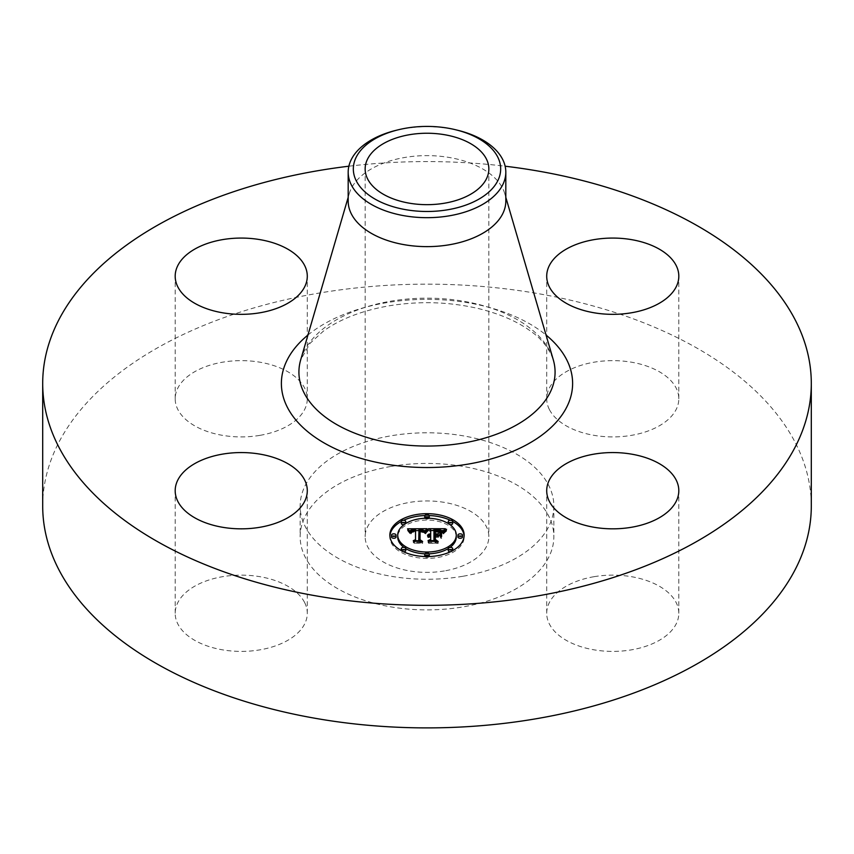 <?xml version="1.0" encoding="UTF-8"?>
<svg xmlns="http://www.w3.org/2000/svg" width="854" height="854" viewBox="0 0 854 854"><rect width="100%" height="100%" fill="white"/><g stroke="black" fill="none" stroke-linecap="round" stroke-linejoin="round"><path stroke-width="0.64" stroke-dasharray="4.27 3.2" d="M304.622 602.529A66.057 38.131 180 0 1 307.291 613.268A66.057 38.131 180 0 1 250.638 651.015A66.057 38.131 180 0 1 177.856 624.007A66.057 38.131 180 0 1 175.187 613.268A66.057 38.131 180 0 1 231.85 575.521A66.057 38.131 180 0 1 304.622 602.529M42.7 506.027A384.3 221.869 180 0 1 318.809 293.125A384.3 221.869 180 0 1 811.3 506.027M462.708 576.301A126.851 73.23 180 0 1 300.149 506.027A126.851 73.23 180 0 1 391.292 435.753A126.851 73.23 180 0 1 553.851 506.027A126.851 73.23 180 0 1 462.708 576.301M259.84 435.369A66.057 38.131 180 0 1 175.187 398.775A66.057 38.131 180 0 1 222.648 362.181A66.057 38.131 180 0 1 307.291 398.775A66.057 38.131 180 0 1 259.84 435.369M549.378 409.514A66.057 38.131 180 0 1 546.709 398.775A66.057 38.131 180 0 1 603.362 361.028A66.057 38.131 180 0 1 676.144 388.036A66.057 38.131 180 0 1 678.813 398.775A66.057 38.131 180 0 1 622.15 436.522A66.057 38.131 180 0 1 549.378 409.514M594.16 576.674A66.057 38.131 180 0 1 678.813 613.268A66.057 38.131 180 0 1 631.352 649.862A66.057 38.131 180 0 1 546.709 613.268A66.057 38.131 180 0 1 594.16 576.674M348.87 166.21A384.3 221.869 180 0 1 505.13 166.21M391.292 466.391A126.851 73.23 180 0 1 553.851 536.664A126.851 73.23 180 0 1 462.708 606.938A126.851 73.23 180 0 1 300.149 536.664A126.851 73.23 180 0 1 391.292 466.391M444.411 570.931A61.851 35.708 180 0 1 365.149 536.664A61.851 35.708 180 0 1 409.589 502.398A61.851 35.708 180 0 1 488.851 536.664A61.851 35.708 180 0 1 444.411 570.931M396.395 130.246A78.814 45.497 180 0 1 404.807 128.516A78.814 45.497 0 0 1 457.605 130.246M348.186 201.128A78.814 45.497 180 0 1 349.286 193.559A78.814 45.497 180 0 1 404.807 157.467A78.814 45.497 180 0 1 504.714 193.559A78.814 45.497 180 0 1 505.814 201.128M389.851 535.127L389.851 536.963A37.149 21.446 0 0 0 427 558.409A37.149 21.446 0 0 0 464.149 536.963A37.149 21.446 0 0 0 464.117 536.045M452.737 521.484A37.149 21.446 0 0 0 450.325 520.267M429.146 515.549A37.149 21.446 0 0 0 424.854 515.549M403.675 520.267A37.149 21.446 0 0 0 401.263 521.484M389.883 536.045A37.149 21.446 0 0 0 389.851 536.963M464.149 535.127L464.149 536.963M403.995 547.414A29.271 16.899 0 0 0 405.757 548.588M424.908 553.819A29.271 16.899 0 0 0 429.092 553.819M448.243 548.588A29.271 16.899 0 0 0 450.005 547.414M456.271 536.963A29.271 16.899 0 0 0 427 520.065A29.271 16.899 0 0 0 397.729 536.963M424.908 518.261A2.252 1.302 0 0 0 427 519.083A2.252 1.302 0 0 0 429.092 518.261M429.252 517.791A2.252 1.302 0 0 0 427 516.489A2.252 1.302 0 0 0 424.748 517.791M462.462 536.963A2.252 1.302 0 0 0 460.21 535.661A2.252 1.302 0 0 0 457.957 536.963M448.243 523.491A2.252 1.302 0 0 0 450.005 524.676M452.737 523.406A2.252 1.302 0 0 0 450.485 522.104A2.252 1.302 0 0 0 448.233 523.406M424.854 556.541A2.252 1.302 0 0 0 427 557.438A2.252 1.302 0 0 0 429.146 556.541M429.252 556.135A2.252 1.302 0 0 0 427 554.833A2.252 1.302 0 0 0 424.748 556.135M450.325 551.812A2.252 1.302 0 0 0 452.737 550.595M452.737 550.52A2.252 1.302 0 0 0 450.485 549.218A2.252 1.302 0 0 0 448.233 550.52M396.042 536.963A2.252 1.302 0 0 0 393.79 535.661A2.252 1.302 0 0 0 391.538 536.963M405.767 523.406A2.252 1.302 0 0 0 403.515 522.104A2.252 1.302 0 0 0 401.263 523.406M403.995 524.676A2.252 1.302 0 0 0 405.757 523.491M405.767 550.52A2.252 1.302 0 0 0 403.515 549.218A2.252 1.302 0 0 0 401.263 550.52M401.263 550.595A2.252 1.302 0 0 0 403.675 551.812M428.505 528.701L428.505 530.547L430.694 531.754L430.694 535.714L427.48 537.038L430.694 536.493L430.694 534.657L430.694 535.714M430.694 529.918L430.694 531.754M430.694 537.187L430.694 535.351L430.694 536.942L428.196 537.54L430.694 537.187L430.694 541.222L428.046 542.439L436.02 542.439L433.949 541.222L433.949 536.493L437.664 536.493L440.386 538.052L440.386 536.216L440.386 538.052M438.625 535.202L435.337 535.714L435.337 532.095L441.689 532.789L439.799 531.957L435.337 531.828M434.932 530.003L434.932 535.714L433.949 535.714L433.949 531.327L440.098 531.572L442.692 533.355L445.361 530.547L443.386 530.547M441.721 530.547L433.949 530.547M430.694 530.547L428.505 530.547M430.213 536.483L430.213 535.746M429.775 534.657L429.775 535.8M429.338 536.547L429.359 535.874M428.986 534.775L428.986 535.981M428.655 534.86L428.655 536.098M428.345 534.967L428.345 536.237M427.843 535.202L427.843 536.6M427.651 535.319L427.651 536.803M427.48 535.202L427.48 537.038M427.598 535.351L427.598 537.187M427.822 535.212L427.822 537.059M428.292 534.988L428.292 536.824M428.548 534.892L428.548 536.739M428.804 534.817L428.804 536.654M429.071 534.753L429.071 536.59M429.626 534.668L429.626 536.504M429.914 534.647L429.914 536.483M430.459 534.647L430.459 536.483M430.395 535.362L430.395 536.942M430.096 535.383L430.096 536.963M429.818 535.426L429.818 536.995M429.551 535.479L429.551 537.038M429.05 535.639L429.05 537.155M428.815 535.736L428.815 537.23M428.601 535.842L428.601 537.326M428.388 535.821L428.388 537.422M428.196 535.704L428.196 537.54M428.505 535.896L428.505 537.732M428.697 535.789L428.697 537.636M428.889 535.704L428.889 537.54M429.103 535.618L429.103 537.454M429.519 535.49L429.519 537.326M429.743 535.437L429.743 537.273M429.978 535.405L429.978 537.241M430.213 535.373L430.213 537.209M430.448 535.362L430.448 537.198M430.694 540.603L430.694 541.222M428.046 540.603L428.046 542.439M436.02 540.603L436.02 542.439M433.949 540.603L433.949 541.222M433.949 535.714L433.949 536.493M437.664 534.657L437.664 536.493M440.386 532.288L440.386 534.124M437.792 534.732L437.792 535.714M435.337 534.657L435.337 535.714M435.337 530.249L435.337 532.095M435.743 530.238L435.743 532.074M436.116 530.227L436.116 532.063M436.469 530.217L436.469 532.053M436.789 530.206L436.789 532.042M437.461 530.206L437.461 532.042M437.814 530.217L437.814 532.053M438.155 530.217L438.155 532.053M438.476 530.227L438.476 532.074M439.052 530.259L439.052 532.095M439.543 530.302L439.543 532.138M439.959 530.355L439.959 532.202M440.333 530.43L440.333 532.277M440.685 530.526L440.685 532.373M441.027 530.644L441.027 532.49M441.369 530.793L441.369 532.629M441.689 530.953L441.689 532.789M441.497 530.857L441.497 532.608M441.262 530.75L441.262 532.437M440.974 530.622L440.974 532.288M440.632 530.515L440.632 532.159M440.237 530.419L440.237 532.053M439.799 530.334L439.799 531.957M438.187 530.217L438.187 531.807M437.547 530.206L437.547 531.796M436.234 530.217L436.234 531.807M435.818 530.238L435.818 531.818M434.932 534.657L434.932 535.714M433.949 529.48L433.949 531.327M434.547 529.491L434.547 531.327M436.116 529.501L436.116 531.337M437.045 529.491L437.045 531.327M437.526 529.501L437.526 531.337M437.985 529.512L437.985 531.348M438.412 529.523L438.412 531.369M438.807 529.555L438.807 531.391M439.169 529.587L439.169 531.423M439.511 529.629L439.511 531.466M439.821 529.672L439.821 531.519M440.098 529.736L440.098 531.572M440.354 529.8L440.354 531.636M440.579 529.864L440.579 531.711M440.781 529.95L440.781 531.786M440.995 530.056L440.995 531.893M441.208 530.174L441.208 532.01M441.422 530.313L441.422 532.149M441.635 530.473L441.635 532.309M441.838 530.644L441.838 532.48M442.052 530.836L442.052 532.672M442.265 531.039L442.265 532.885M442.479 531.273L442.479 533.109M442.692 531.519L442.692 533.355M443.322 530.633L443.322 532.48M443.429 530.494L443.429 532.33M443.536 530.355L443.536 532.191M443.642 530.227L443.642 532.063M443.834 530.003L443.834 531.85M444.016 529.822L444.016 531.658M444.229 529.619L444.229 531.455M444.358 529.512L444.358 531.348M444.496 529.395L444.496 531.231M444.646 529.266L444.646 531.103M445.361 528.701L445.361 530.547M427.011 528.701L427.011 530.547L425.292 530.547L425.271 532.416L427.011 530.547M423.894 530.558L418.94 530.58M415.535 530.601L410.272 530.622M409.045 530.633L407.561 530.633L409.909 533.547L411.35 531.7L415.535 531.444L411.895 532.245L410.742 533.857L412.151 532.448L415.535 532.149L415.535 539.632M407.561 528.797L407.561 530.633M415.535 541.479L415.535 540.731L415.535 541.479L413.261 542.568L420.68 542.568L418.759 541.553L418.962 531.391L422.89 531.679L424.662 533.387L425.271 532.416M407.849 529.117L407.849 530.953M408.116 529.427L408.116 531.263M408.372 529.736L408.372 531.572M408.607 530.035L408.607 531.871M408.831 530.323L408.831 532.17M409.034 530.612L409.034 532.458M409.237 530.9L409.237 532.736M409.408 531.177L409.408 533.013M409.568 531.444L409.568 533.28M409.909 531.7L409.909 533.547M409.941 531.476L409.941 533.312M409.984 531.263L409.984 533.099M410.048 531.06L410.048 532.907M410.123 530.878L410.123 532.715M410.219 530.708L410.219 532.544M410.326 530.547L410.326 532.384M410.454 530.398L410.454 532.234M410.603 530.27L410.603 532.106M410.763 530.142L410.785 533.643M410.934 530.046L410.934 531.882M411.137 529.95L411.137 531.786M411.35 529.864L411.35 531.7M411.596 529.79L411.596 531.626M411.863 529.726L411.863 531.562M412.151 529.672L412.151 531.508M412.471 529.629L412.471 531.466M412.802 529.597L412.802 531.434M413.165 529.565L413.165 531.412M413.549 529.555L413.549 531.391M413.955 529.544L413.955 531.391M414.254 529.555L414.254 531.391M414.564 529.555L414.564 531.401M414.884 529.565L414.884 531.412M415.204 529.587L415.204 531.423M415.535 532.149L415.535 531.444M415.354 530.302L415.354 531.903M413.678 530.323L413.678 531.914M413.368 530.345L413.368 531.935M413.069 530.377L413.069 531.967M412.792 530.419L412.792 531.999M412.301 530.558L412.301 532.106M412.087 530.644L412.087 532.17M411.895 530.74L411.895 532.245M411.575 531.039L411.575 532.416M411.425 531.22L411.425 532.522M411.297 533.334L411.297 532.64M411.18 531.914L411.18 532.779M411.073 532.01L411.073 532.928M410.987 532.01L410.987 533.077M410.902 532.01L410.902 533.259M410.838 532.01L410.838 533.44M410.742 532.01L410.742 533.857M411.169 532.01L411.169 533.857M411.201 531.828L411.201 533.665M411.244 531.658L411.244 533.494M411.361 531.337L411.361 533.184M411.436 531.199L411.436 533.045M411.628 530.953L411.628 532.8M411.863 530.761L411.863 532.597M412.151 530.612L412.151 532.448M412.717 530.441L412.717 532.277M412.952 530.398L412.952 532.234M413.197 530.355L413.197 532.202M413.464 530.334L413.464 532.17M413.752 530.313L413.752 532.149M413.261 540.731L413.261 542.568M420.68 540.731L420.68 542.568M418.759 540.731L418.759 541.553M418.962 529.544L418.962 531.391M419.25 529.533L419.25 531.369M419.538 529.523L419.538 531.359M419.837 529.523L419.837 531.359M420.125 529.512L420.125 531.348M420.424 529.512L420.424 531.348M420.766 529.512L420.766 531.359M421.097 529.533L421.097 531.369M421.406 529.544L421.406 531.391M421.705 529.576L421.705 531.412M421.972 529.619L421.972 531.455M422.228 529.661L422.228 531.498M422.474 529.715L422.474 531.551M422.687 529.779L422.687 531.615M422.89 529.843L422.89 531.679M423.072 529.928L423.072 531.764M423.242 530.014L423.242 531.85M423.403 530.12L423.403 531.957M423.563 530.227L423.563 532.074M423.701 530.355L423.701 532.202M423.84 530.505L423.84 532.341M423.968 530.654L423.968 532.49M424.096 530.825L424.096 532.661M424.214 531.007L424.214 532.843M424.321 531.199L424.321 533.035M424.417 531.401L424.417 533.248M424.662 531.551L424.662 533.387M424.758 531.369L424.758 533.206M424.854 531.199L424.854 533.035M424.961 531.028L424.961 532.875M425.057 530.878L425.057 532.715M425.164 530.718L425.164 532.554M425.377 530.43L425.377 532.277M425.484 530.302L425.484 532.138M425.602 530.174L425.602 532.01M425.708 530.046L425.708 531.882M426.893 528.839L426.893 530.676M441.571 532.618L441.571 534.455M441.155 532.469L441.155 534.316M441.155 538.362L441.155 536.525L441.571 538.5M428.035 529.299L428.035 531.135L425.26 533.793L428.035 531.135M427.63 529.629L427.63 531.007M427.406 529.843L427.406 531.167M427.181 530.067L427.181 531.359M426.947 530.323L426.947 531.562M426.722 530.59L426.722 531.796M426.488 530.889L426.488 532.053M426.253 531.199L426.253 532.341M426.018 531.53L426.018 532.65M425.783 531.871L425.783 532.971M425.548 532.01L425.548 533.323M425.26 531.946L425.26 533.793M425.676 532.031L425.676 533.867M425.922 531.658L425.922 533.504M426.167 531.316L426.167 533.152M426.413 530.985L426.413 532.821M426.648 530.676L426.648 532.512M426.883 530.398L426.883 532.234M427.117 530.131L427.117 531.967M427.352 529.886L427.352 531.732M427.576 529.672L427.576 531.508M427.811 529.469L427.811 531.305M446.589 529.277L446.589 531.113L443.333 533.857L446.589 531.113M446.3 529.48L446.3 530.953M445.852 529.811L445.852 531.241M445.425 530.131L445.425 531.53M445.041 530.462L445.041 531.818M444.379 531.113L444.379 532.394M444.101 531.455L444.101 532.682M443.856 531.807L443.856 532.971M443.674 533.985L443.642 533.27M443.472 532.074L443.472 533.558M443.333 532.01L443.333 533.857M443.802 531.882L443.802 533.718M443.984 531.615L443.984 533.451M444.187 531.337L444.187 533.184M444.422 531.06L444.422 532.896M445.009 530.483L445.009 532.33M445.35 530.195L445.35 532.031M445.735 529.896L445.735 531.732M446.14 529.587L446.14 531.423M423.701 530.761L423.701 532.597L420.072 531.882M423.627 530.729L423.627 532.512M419.57 541.649L419.57 539.813L419.57 541.649L421.748 543.091L413.976 543.091L422.645 543.336L420.061 541.575L420.083 532.149L423.701 532.597M423.456 530.676L423.456 532.362M423.264 530.612L423.264 532.234M423.05 530.558L423.05 532.138M422.815 530.494L422.815 532.053M422.549 530.441L422.549 531.989M422.207 530.387L422.207 531.946M421.801 530.334L421.801 531.914M421.566 530.323L421.566 531.903M421.31 530.302L421.31 531.893M421.043 530.291L421.043 531.882M420.456 530.291L420.456 531.871M419.57 530.046L419.57 531.882M421.748 541.5L421.748 543.091M413.976 541.244L413.976 543.091M414.35 541.5L414.35 543.336M422.645 541.5L422.645 543.336M420.061 540.134L420.061 541.575M420.083 530.313L420.083 532.149M420.317 530.302L420.317 532.138M420.552 530.291L420.552 532.127M421.107 530.291L421.107 532.138M421.428 530.313L421.428 532.149M421.737 530.334L421.737 532.17M422.047 530.366L422.047 532.202M422.346 530.409L422.346 532.245M422.634 530.462L422.634 532.298M422.911 530.515L422.911 532.362M423.178 530.59L423.178 532.426M423.445 530.665L423.445 532.512M438.668 535.447L438.668 537.283L435.337 537.027M438.198 535.447L438.198 537.027M434.932 541.404L434.932 539.568L434.932 541.404L437.291 543.091L428.793 543.336L438.198 543.336L435.337 541.297L435.337 537.283L438.668 537.283M434.932 535.191L434.932 537.027M437.291 541.5L437.291 543.091M428.388 541.244L428.388 543.091M428.793 541.5L428.793 543.336M438.198 541.5L438.198 543.336M435.337 539.856L435.337 541.297M435.337 535.447L435.337 537.283M300.704 359.812A128.089 73.946 180 0 1 390.94 301.152A128.089 73.946 180 0 1 553.296 359.812C548.909 347.994 541.34 338.44 530.59 331.138C517.15 321.328 499.814 313.824 478.603 308.604C449.353 301.793 419.485 300.875 389.008 305.828C361.754 310.685 339.839 319.161 323.239 331.267L310.087 343.276L300.704 359.812M307.942 335.046A145.618 84.076 180 0 1 385.997 302.775A145.618 84.076 180 0 1 546.058 335.046M436.661 530.206L436.661 531.807M435.401 530.249L435.401 531.828M442.82 531.327L442.82 533.174M442.959 531.145L442.959 532.981M443.087 530.964L443.087 532.8M443.205 530.793L443.205 532.629M444.806 529.138L444.806 530.974M444.977 529L444.977 530.836M445.158 528.861L445.158 530.697M307.291 613.268L307.291 490.698M175.187 613.268L175.187 490.698M553.851 506.027L553.851 536.664M365.149 168.953L365.149 536.664M488.851 168.953L488.851 536.664M349.286 193.559L348.186 197.317M504.714 193.559L505.814 197.317M300.149 506.027L300.149 536.664M678.813 613.268L678.813 490.698M546.709 613.268L546.709 490.698M546.709 398.775L546.709 276.205M678.813 398.775L678.813 276.205M175.187 398.775L175.187 276.205M307.291 398.775L307.291 276.205"/><path stroke-width="1.28" d="M304.622 479.959A66.057 38.131 180 0 1 307.291 490.698A66.057 38.131 180 0 1 250.638 528.445A66.057 38.131 180 0 1 177.856 501.437A66.057 38.131 180 0 1 175.187 490.698A66.057 38.131 180 0 1 231.85 452.951A66.057 38.131 180 0 1 304.622 479.959M505.13 166.21A384.3 221.869 180 0 1 811.3 383.446L811.3 506.027A384.3 221.869 180 0 1 535.191 718.919A384.3 221.869 180 0 1 42.7 506.027L42.7 383.446A384.3 221.869 180 0 1 318.809 170.554A384.3 221.869 180 0 1 348.87 166.21M811.3 383.446A384.3 221.869 180 0 1 535.191 596.348A384.3 221.869 180 0 1 42.7 383.446M444.411 203.22A61.851 35.708 180 0 1 365.149 168.953A61.851 35.708 180 0 1 409.589 134.686A61.851 35.708 180 0 1 488.851 168.953A61.851 35.708 180 0 1 444.411 203.22M497.69 180.931A73.668 42.529 0 0 0 455.609 129.755A73.668 42.529 0 0 0 398.391 129.755A73.668 42.529 0 0 0 356.31 156.976A73.668 42.529 0 0 0 406.258 209.764A73.668 42.529 0 0 0 497.69 180.931M455.609 129.755L457.605 130.246A78.814 45.497 0 0 1 505.814 172.177A78.814 45.497 0 0 1 502.622 184.987A78.814 45.497 180 0 1 449.193 215.838A78.814 45.497 0 0 1 348.186 172.177A78.814 45.497 0 0 1 351.378 159.367A78.814 45.497 180 0 1 396.395 130.246L398.391 129.755M505.814 172.177L505.814 201.128A78.814 45.497 180 0 1 449.193 244.788A78.814 45.497 180 0 1 348.186 201.128L348.186 172.177M594.16 454.104A66.057 38.131 180 0 1 678.813 490.698A66.057 38.131 180 0 1 631.352 527.292A66.057 38.131 180 0 1 546.709 490.698A66.057 38.131 180 0 1 594.16 454.104M549.378 286.944A66.057 38.131 180 0 1 546.709 276.205A66.057 38.131 180 0 1 603.362 238.458A66.057 38.131 180 0 1 676.144 265.466A66.057 38.131 180 0 1 678.813 276.205A66.057 38.131 180 0 1 622.15 313.952A66.057 38.131 180 0 1 549.378 286.944M259.84 312.799A66.057 38.131 180 0 1 175.187 276.205A66.057 38.131 180 0 1 222.648 239.611A66.057 38.131 180 0 1 307.291 276.205A66.057 38.131 180 0 1 259.84 312.799M389.851 535.127A37.149 21.446 180 0 1 427 513.67A37.149 21.446 180 0 1 464.149 535.127A37.149 21.446 180 0 1 427 556.573A37.149 21.446 180 0 1 389.851 535.127M464.117 536.045A37.149 21.446 0 0 0 452.737 521.484M450.325 520.267A37.149 21.446 0 0 0 429.146 515.549M424.854 515.549A37.149 21.446 0 0 0 403.675 520.267M401.263 521.484A37.149 21.446 0 0 0 389.883 536.045M397.729 535.127A29.271 16.899 180 0 1 427 518.218A29.271 16.899 180 0 1 456.271 535.127A29.271 16.899 180 0 1 427 552.026A29.271 16.899 180 0 1 397.729 535.127L397.729 536.963A29.271 16.899 0 0 0 403.995 547.414M405.757 548.588A29.271 16.899 0 0 0 424.908 553.819M429.092 553.819A29.271 16.899 0 0 0 448.243 548.588M450.005 547.414A29.271 16.899 0 0 0 456.271 536.963L456.271 535.127M424.748 515.944A2.252 1.302 180 0 1 427 514.642A2.252 1.302 180 0 1 429.252 515.944A2.252 1.302 180 0 1 427 517.246A2.252 1.302 180 0 1 424.748 515.944L424.748 517.791A2.252 1.302 0 0 0 424.908 518.261M429.092 518.261A2.252 1.302 0 0 0 429.252 517.791L429.252 515.944M457.957 536.963A2.252 1.302 0 0 0 460.21 538.266A2.252 1.302 0 0 0 462.462 536.963L462.462 535.127A2.252 1.302 180 0 1 460.21 536.419A2.252 1.302 180 0 1 457.957 535.127L457.957 536.963M448.233 521.559A2.252 1.302 180 0 1 450.485 520.267A2.252 1.302 180 0 1 452.737 521.559A2.252 1.302 180 0 1 450.485 522.861A2.252 1.302 180 0 1 448.233 521.559L448.233 523.406A2.252 1.302 0 0 0 448.243 523.491M450.005 524.676A2.252 1.302 0 0 0 452.737 523.406L452.737 521.559M424.748 554.299A2.252 1.302 180 0 1 427 552.997A2.252 1.302 180 0 1 429.252 554.299A2.252 1.302 180 0 1 427 555.602A2.252 1.302 180 0 1 424.748 554.299L424.748 556.135A2.252 1.302 0 0 0 424.854 556.541M429.146 556.541A2.252 1.302 0 0 0 429.252 556.135L429.252 554.299M448.233 548.684A2.252 1.302 180 0 1 450.485 547.382A2.252 1.302 180 0 1 452.737 548.684A2.252 1.302 180 0 1 450.485 549.987A2.252 1.302 180 0 1 448.233 548.684L448.233 550.52A2.252 1.302 0 0 0 450.325 551.812M452.737 550.595A2.252 1.302 0 0 0 452.737 550.52L452.737 548.684M391.538 535.127L391.538 536.963A2.252 1.302 0 0 0 393.79 538.266A2.252 1.302 0 0 0 396.042 536.963L396.042 535.127A2.252 1.302 180 0 1 393.79 536.419A2.252 1.302 180 0 1 391.538 535.127A2.252 1.302 180 0 1 393.79 533.825A2.252 1.302 180 0 1 396.042 535.127M401.263 521.559A2.252 1.302 180 0 1 403.515 520.267A2.252 1.302 180 0 1 405.767 521.559A2.252 1.302 180 0 1 403.515 522.861A2.252 1.302 180 0 1 401.263 521.559L401.263 523.406A2.252 1.302 0 0 0 403.995 524.676M405.757 523.491A2.252 1.302 0 0 0 405.767 523.406L405.767 521.559M401.263 548.684A2.252 1.302 180 0 1 403.515 547.382A2.252 1.302 180 0 1 405.767 548.684A2.252 1.302 180 0 1 403.515 549.987A2.252 1.302 180 0 1 401.263 548.684L401.263 550.52A2.252 1.302 0 0 0 401.263 550.595M403.675 551.812A2.252 1.302 0 0 0 405.767 550.52L405.767 548.684M427.011 528.701L424.662 531.551L422.89 529.843L418.962 529.544L418.759 539.707L420.68 540.731L413.261 540.731L415.535 539.632L415.535 530.313L412.151 530.612L410.742 532.01L411.895 530.409L415.535 529.608L411.35 529.864L409.909 531.7L407.561 528.797L427.011 528.701M428.035 529.299L425.26 531.946L428.035 529.299M423.701 530.761L420.083 530.313L420.061 539.739L422.645 541.5L413.976 541.244L421.748 541.244L419.57 539.813L419.57 530.046L423.701 530.761M428.505 528.701L445.361 528.701L442.692 531.519L440.098 529.736L433.949 529.48L433.949 533.867L434.932 533.867L434.932 530.003L439.308 530.046L441.689 530.953L435.337 530.249L435.337 533.867L437.792 533.867L440.386 532.288L440.386 536.216L437.664 534.657L433.949 534.657L433.949 539.386L436.02 540.603L428.046 540.603L430.694 539.386L430.694 535.351L428.196 535.704L430.694 534.657L427.48 535.202L430.694 533.867L430.694 529.918L428.505 528.701M446.589 529.277L443.333 532.01L446.589 529.277M441.571 532.618L441.571 536.664L441.571 532.618M438.668 535.447L435.337 535.447L435.337 539.461L438.198 541.5L428.388 541.244L437.291 541.244L434.932 539.568L434.932 535.191L438.668 535.447M440.386 536.216L440.386 534.124L438.625 535.202M443.386 530.547L441.721 530.547M433.949 530.547L430.694 530.547M430.694 533.867L430.694 534.657M430.213 533.899L430.213 534.636M429.775 533.963L429.775 534.657M429.359 534.038L429.359 534.7M428.986 534.134L428.986 534.775M428.655 534.262L428.655 534.86M428.345 534.401L428.345 534.967M430.694 539.386L430.694 540.603M433.949 539.386L433.949 540.603M437.792 533.867L437.792 534.732M435.337 533.867L435.337 534.657M434.932 533.867L434.932 534.657M433.949 533.867L433.949 534.657M425.292 530.547L423.894 530.558M418.94 530.58L415.535 530.601M410.272 530.622L409.045 530.633M415.535 539.632L415.535 540.731L415.535 539.632M415.535 529.608L415.535 530.313M411.425 530.686L411.425 531.22M411.297 530.804L411.297 531.487M411.18 530.942L411.18 531.914M411.073 531.081L411.073 532.01M410.987 531.241L410.987 532.01M410.902 531.412L410.902 532.01M418.759 539.707L418.759 540.731M441.571 536.664L441.155 534.316L441.155 536.525M427.181 529.512L427.181 530.067M426.947 529.726L426.947 530.323M426.722 529.96L426.722 530.59M426.488 530.217L426.488 530.889M426.253 530.505L426.253 531.199M426.018 530.804L426.018 531.53M425.783 531.135L425.783 531.871M444.379 530.558L444.379 531.113M444.101 530.846L444.101 531.455M443.856 531.135L443.856 531.807M443.642 531.423L443.642 532.138M420.072 531.882L419.57 539.813M435.337 537.027L434.932 539.568M457.957 535.127A2.252 1.302 180 0 1 460.21 533.825A2.252 1.302 180 0 1 462.462 535.127M505.814 197.317L553.296 359.812A128.089 73.946 180 0 1 463.06 443.066A128.089 73.946 180 0 1 300.704 359.812L348.186 197.317M546.058 335.046A145.618 84.076 180 0 1 468.003 464.128A145.618 84.076 180 0 1 308.593 432.391A145.618 84.076 180 0 1 307.942 335.046"/></g></svg>
